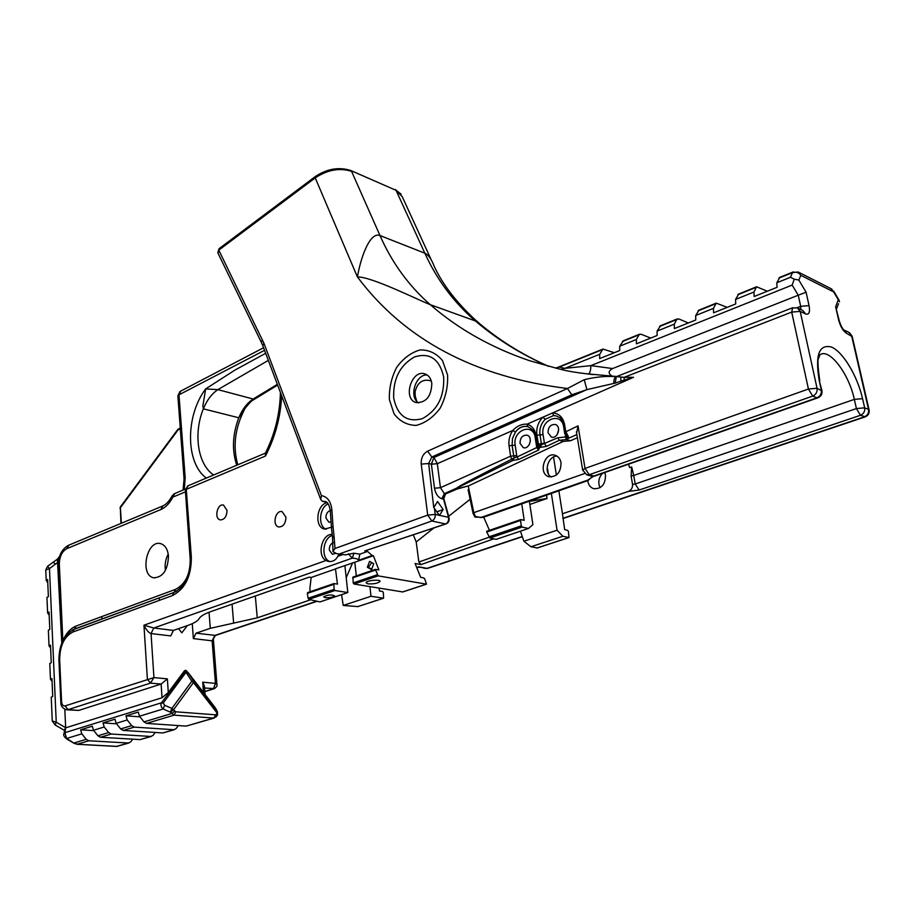 <?xml version="1.0" encoding="UTF-8"?>
<svg xmlns="http://www.w3.org/2000/svg" width="915" height="915" viewBox="0 0 915 915"><rect width="100%" height="100%" fill="white"/><g stroke="black" fill="none" stroke-linecap="round" stroke-linejoin="round"><path stroke-width="1.37" d="M120.014 508.145L120.403 506.921M186.054 670.352L161.44 702.812L160.834 704.916L161.623 707.329L163.11 708.988L164.631 705.259L163.225 703.017L186.019 672.319L186.054 670.352L214.819 707.158L217.45 711.962L216.683 716.285M178.299 725.572L176.149 728.569L173.861 729.712L134.242 727.116L131.669 725.618L127.185 719.968L125.973 715.827L138.268 712.042L139.492 716.205L163.11 708.988L170.362 712.156L173.576 709.731L171.883 708.416L170.362 712.156L174.079 715.141L213.664 718.069L216.455 716.628L216.214 714.341L213.664 718.069L186.18 726.11L214.167 718.058M217.576 715.027L217.45 711.962L193.877 681.435L191.818 681.24L193.488 682.533L193.877 681.435L188.067 672.525M217.484 711.996L216.237 709.342M139.492 716.205L143.987 721.901L146.56 723.41L186.18 726.11M63.81 734.699L63.97 733.819C63.101 734.951 64.027 736.678 66.749 739.011L64.908 732.675L65.754 727.802L162.035 697.745L161.131 684.077L78.781 710.406L67.047 709.811M132.732 739.16L130.708 741.882L128.397 743.026L88.778 740.784L86.227 739.331L81.801 733.841L80.634 729.804L92.312 726.213L93.49 730.273L97.928 735.797L100.49 737.261L140.109 739.595L151.352 736.438M155.23 732.457L153.137 735.305L150.849 736.449L111.218 734.036L108.656 732.56L104.207 726.99L103.006 722.907L114.993 719.213L116.194 723.33L120.666 728.946L123.228 730.433L162.859 732.938L174.365 729.701M162.035 697.745L168.291 692.506L184.51 670.718L185.573 670.375M64.553 730.456L55.175 725L56.238 722.21L52.269 720.997M64.816 709.285L65.663 727.837L64.668 729.815M64.816 728.981L63.97 733.807L64.908 732.675L161.44 702.812L163.225 703.017M66.749 739.011L74.401 743.46L66.749 738.451L81.801 733.841M74.401 743.46L77.283 744.238L74.401 742.9L86.227 739.331M128.912 743.003L116.891 746.388L77.283 744.238L88.778 740.784M61.785 643.211L57.382 559.157M53.242 562.027L55.369 564.166L58.068 562.233M45.761 570.034L49.479 568.592L47.591 566.271M47.774 582.786L46.208 580.385L47.626 579.527L48.369 596.569L46.951 597.552M49.181 615.155L47.614 612.913L49.044 612.101L49.799 629.383L48.358 630.321M50.6 647.992L49.033 645.899L50.485 645.132L51.24 662.654L49.799 663.547M52.052 681.286L50.474 679.365L51.938 678.633L52.704 696.418L51.251 697.241M101.908 618.963L101.771 616.584M216.935 684.683L215.448 683.391L202.718 682.19L204.445 686.284L205.074 694.531M116.582 723.811L103.006 722.907M139.984 716.834L125.973 715.827M555.817 368.116L556.858 367.761M557.178 368.436L560.998 369.397L564.818 368.356L559.362 367.087L556.023 368.173M218.022 253.215L218.776 250.127L315.229 177.899C327.478 169.767 339.591 167.582 351.566 171.322L379.988 235.544C391.986 262.765 408.765 285.823 430.302 304.695L475.377 320.948C477.195 321.6 477.39 321.44 475.96 320.467C456.539 302.579 442.62 284.519 434.202 266.288C431.48 259.128 428.357 254.77 424.834 253.192L379.988 235.544C370.621 231.598 361.311 254.747 357.399 276.925C371.684 276.707 416.634 299.262 430.302 304.695C458.152 328.954 491.195 347.609 529.453 360.659L557.063 368.413M560.998 369.397C566.98 371.021 575.478 372.485 586.481 373.778L588.528 374.041C589.992 373.091 590.77 370.289 590.873 365.623L564.818 368.356L599.725 354.265L602.951 349.061L614.342 352.698M612.615 368.551L590.873 365.623L792.161 285.068L798.246 295.213L612.615 368.551C608.086 371.055 607.983 373.629 612.307 376.282M588.505 374.029L593.023 374.601M602.425 349.633L558.962 367.155M623.401 340.78L619.752 346.179L619.707 350.537L599.645 358.6L599.725 354.265M660.584 325.694L657.096 331.116L657.107 335.508L636.394 343.834L636.405 339.465L638.99 334.821L640.935 334.181L650.748 338.07M699.014 310.116L695.675 315.538L695.766 319.987L674.344 328.588L674.298 324.162L676.757 319.507L678.656 318.889L688.332 322.961M738.725 294.024L735.557 299.434L735.729 303.929L713.574 312.827L713.46 308.355L716.262 303.128L727.173 307.36M779.809 277.359L776.824 282.781L777.064 287.31L754.154 296.517L753.96 292.011L756.591 286.772L767.308 291.233M798.704 272.281L830.992 288.648L833.668 291.931L831.724 289.037M797.045 307.749L800.682 306.331L798.246 295.213L806.092 292.228L798.818 280.036L800.842 275.346L798.143 271.995L792.516 272.601C795.958 271.572 798.726 272.498 800.842 275.346L833.668 291.931L838.323 299.8L835.624 306.777L839.124 320.261M793.351 271.869L779.363 277.542M798.818 280.036L794.266 279.189L790.457 277.268L776.824 282.781M792.161 285.068L794.266 279.189M839.513 301.767L838.323 299.8M78.781 710.406L68.122 709.64L150.472 683.105L153.926 677.592L65.125 705.9C63.101 706.231 61.911 704.836 61.568 701.702L59.669 659.555C59.887 645.704 64.29 636.531 72.857 632.036L172.478 595.562C185.127 588.997 191.418 576.153 191.349 557.018L186.283 489.353L265.464 456.025L265.35 453.28M339.053 554.09L337.841 556.297C335.633 560.392 332.431 562.073 328.245 561.375L326.003 560.506C316.601 555.668 321.84 533.605 332.179 534.417M330.338 511.016L331.424 527.28L324.505 529.087C314.268 527.303 316.487 504.6 327.044 502.678M285.926 517.181C285.686 523.586 283.295 526.857 278.743 526.971C271.869 525.713 275.426 509.632 282.129 511.645L285.926 517.181M227.011 510.421C226.737 516.586 224.484 519.743 220.252 519.903C213.847 518.759 217.267 503.227 223.512 505.091L227.011 510.421M537.425 447.206L516.929 457.054L516.723 455.624L510.593 456.173L511.668 459.227C474.976 477.676 456.757 487.26 457.031 487.981L512.983 460.405L511.668 459.227L514.093 457.889L512.983 460.405L518.702 459.433L538.558 450.089L539.518 447.732L538.352 447.812M577.376 437.702L570.537 440.744L563.24 441.43L468.606 485.854L458.953 488.313L457.054 487.969L458.861 488.358M536.567 444.93L537.414 444.13L537.974 446.097L539.518 447.732L540.308 447.355L538.763 445.708L536.979 446.474L538.34 447.801M535.241 436.306L536.076 435.506L537.414 444.13L544.402 443.215L546.312 446.44L559.374 440.287L557.647 437.828L541.554 444.69L540.308 447.355L546.312 446.44M563.24 441.43L559.374 440.287L566.374 439.543L565.527 436.958L557.647 437.828M566.374 439.543L567.357 438.125L565.527 436.958L565.093 433.401M544.402 443.215L543.064 434.648L539.976 434.922L541.554 444.69L538.763 445.708L536.888 435.197L539.976 434.922C539.278 428.838 541.028 423.611 545.214 419.242L553.632 415.547L552.557 412.94L542.904 417.194C538.1 422.215 536.087 428.22 536.888 435.197M516.723 455.624L515.168 445.182C512.377 430.199 533.285 422.112 535.218 437.61L536.773 447.687L538.558 450.089M515.168 445.182L512.103 445.456L514.093 457.889L516.929 457.054L518.702 459.433M467.679 486.117L467.05 486.082M480.718 517.547L475.434 516.46L473.81 512.663L473.044 513.326L468.125 489.719M468.606 485.854L457.214 488.976M584.479 473.57L473.81 512.663L468.274 486.151L467.016 486.208M456.974 489.079L445.628 493.906L444.324 493.643L440.458 487.684L434.499 488.233C435.597 493.848 438.033 497.371 441.819 498.778L443.558 499.098L443.638 497.84M520.017 443.352L523.334 447.652C529.51 449.814 533.354 436.752 527.006 435.185C522.465 435.025 520.132 437.747 520.017 443.352M561.032 462.75C560.906 472.346 556.915 477.024 549.057 476.772C537.86 474.107 544.276 451.507 555.176 455.27C558.333 456.345 560.289 458.838 561.032 462.75M529.247 444.713L530.38 440.801M792.63 307.737L791.704 312.095L808.425 389.024L812.703 396.081C816.043 394.525 817.484 391.917 817.049 388.269L808.425 389.024L585.028 468.434L582.661 470.024L586.755 474.839L589.203 474.748L585.028 468.434L578.051 425.864L576.622 433.07M567.357 438.113L568.444 436.718L565.699 431.423L564.624 424.697C563.022 417.274 559.008 413.363 552.557 412.94L633.557 377.289L624.121 380.137L624.156 377.323L633.557 377.289M566.659 439.6L570.537 440.744M548.051 432.761L551.402 437.084C557.727 439.337 561.764 426.161 555.256 424.491C550.556 424.286 548.154 427.042 548.051 432.761M326.415 502.175L322.435 501.329L320.73 499.521L321.428 495.598L263.909 343.216L218.776 250.127L219.245 248.56M434.236 506.75L437.587 501.534L443.169 509.552L439.406 515.477L433.744 507.459L428.643 463.47L421.22 464.145C420.9 458.118 423.027 453.794 427.591 451.187L567.449 388.509L571.806 394.788L586.915 389.618L584.228 379.702L567.449 388.509C474.656 377.049 404.636 339.854 357.399 276.925L315.229 177.899L315.595 176.332M261.633 342.976L217.793 252.757L219.028 248.72L315.401 176.481C327.158 168.76 338.927 166.77 350.731 170.487L396.046 190.331L402.245 196.714L431.308 259.986M445.845 523.975L364.765 550.922L367.556 551.448L372.211 555.519L358.6 560.289L359.835 554.17L367.556 551.448M413.363 534.978L416.199 541.966L418.864 562.027L420.991 564.589L415.09 563.491L420.66 577.342L423.737 577.891L424.732 578.886L426.504 584.17L378.147 575.855L375.367 569.393L378.89 569.931L373.377 555.737L372.211 555.519M431.32 381.063L429.558 380.514C422.192 379.13 417.377 382.847 415.113 391.666L415.204 396.012L416.748 401.273M416.199 541.966L433.71 528.104M448.647 516.289L470.116 499.281M509.049 445.731L512.103 445.456L512.48 438.502L515.419 432.12C518.679 427.431 522.82 425.624 527.818 426.676L527.086 424.16C521.653 423.908 516.906 425.99 512.846 430.427C509.632 435.094 508.363 440.195 509.049 445.731L510.593 456.173L440.458 487.684L437.313 463.676L431.377 464.214L434.499 488.233M568.444 436.718L566.465 435.998M536.979 446.474L535.206 436.135C535.595 432.864 533.239 429.741 528.149 426.767L527.818 426.676C523.128 425.715 518.999 427.522 515.419 432.12L512.846 430.427L437.313 463.676L431.377 464.214L433.882 457.534L431.834 456.997L571.806 394.788M563.731 425.544L563.709 425.361C560.449 416.096 560.312 418.395 556.537 415.982L553.632 415.547L545.214 419.242L542.904 417.194L527.086 424.16C531.947 425.669 534.943 429.455 536.076 435.506M564.818 432.257L578.051 425.864M445.628 493.906L443.558 499.098L448.522 517.364C448.968 520.555 447.984 522.751 445.548 523.963L446.108 523.883M456.608 489.068L445.376 493.883L442.871 499.03M437.267 463.459L433.882 457.534L586.915 389.618L615.155 383.122L624.121 380.137M522.362 536.705L428.266 568.169L425.441 568.432L418.761 566.82L417.011 567.655M310.562 599.817L257.252 617.842L210.29 628.319L209.032 612.249M316.979 601.315L215.574 635.422L196.05 633.18L210.29 628.319M631.098 475.994L631.67 466.97L633.729 475.468L854.336 399.397L856.417 408.57L860.455 415.296C863.703 413.832 865.098 411.338 864.664 407.827L856.417 408.57L635.216 483.978L633.729 475.468L631.098 475.994L632.574 484.504C632.642 487.844 631.27 490.143 628.468 491.401L562.462 513.75L558.848 490.715M562.862 536.27L557.075 530.22L523.906 541.234L530.952 546.747L562.862 536.27L569.016 537.574L568.421 531.501L567.643 530.334L564.669 529.648L562.462 513.75M337.155 553.747L345.39 554.856L336.697 553.655L332.923 551.631L333.117 549.972M333.277 549.332L333.083 549.961M421.22 464.145L427.717 515.122L431.834 520.99C434.248 519.8 435.38 517.615 435.231 514.424L427.717 515.122L334.993 548.485L332.923 551.631M334.993 548.485L334.032 536.064L332.671 538.272M446.085 523.895C448.636 522.774 449.597 520.612 448.945 517.41L439.475 515.362M613.782 383.465C613.736 379.714 614.525 377.46 616.161 376.706C606.348 375.882 595.699 376.877 584.228 379.702M616.413 376.625L624.156 377.323L791.704 312.095L800.19 311.386L797.32 307.852L792.196 307.92L616.161 376.728M331.447 527.6L332.991 526.308L331.882 509.804C330.944 501.489 327.456 496.765 321.428 495.598M576.427 431.834L582.718 470.436M483.806 517.341L474.965 517.112L473.078 513.475M520.646 519.697L486.711 531.26L486.7 532.038L520.521 520.463L520.761 519.606L524.192 520.292L521.756 503.879L483.726 517.169L489.445 530.323M486.7 532.038L489.891 537.997L496.216 539.347L528.413 528.481L522.133 527.063L521.31 525.862L488.804 536.899M520.521 520.463L521.31 525.862M375.276 569.473L352.95 577.068L353.201 582.935L354.002 584.033L402.68 591.925M530.952 546.747L537.208 547.936M334.101 589.42L308.081 598.25L308.778 599.359L319.941 601.921L347.814 592.565L334.89 590.507L334.101 589.42L333.872 583.598L337.441 584.09L335.473 568.81L354.803 562.233L356.312 575.912M333.758 583.69L307.566 592.611L307.371 593.389L333.575 584.422M310.265 591.685L309.842 588.814L311.169 577.479L309.247 577.136L210.93 611.552C204.422 613.862 200.499 616.218 199.15 618.609C197.789 620.988 193.969 623.275 187.689 625.471L173.438 630.412L153.777 628.01L143.952 625.208C146.331 630.046 148.699 632.825 151.055 633.569L153.777 628.01L352.309 558.127C356.209 558.39 358.303 559.099 358.6 560.289M308.081 598.25L307.371 593.389M379.153 588.196L379.473 590.987L382.573 591.49L383.328 592.543L383.602 598.204L370.998 596.271L343.216 605.444L357.834 606.588M343.216 605.444L341.604 594.659M431.811 383.431C431.354 396.389 426.15 402.772 416.199 402.589C402.348 399.134 411.556 368.997 424.96 373.903C428.723 375.253 431.011 378.433 431.811 383.431M475.434 516.46L474.976 517.112M488.999 537.254L418.864 562.027M523.906 541.234L520.429 531.18M345.39 554.856L353.956 553.209L359.835 554.17M600.068 487.718C597.781 482.514 598.616 477.699 602.573 473.295M628.468 491.401L639.173 490.017L860.455 415.296L865.373 416.817C868.209 415.49 869.467 413.306 869.17 410.275L868.552 409.428C868.998 412.928 867.592 415.41 864.355 416.863L562.885 518.313M443.169 509.552L436.855 511.828M330.006 561.581C320.719 558.813 322.549 538.249 332.282 535.424M333.712 542.561C330.727 543.476 329.263 545.958 329.297 550.006L332.374 554.33L335.611 553.358M844.27 330.155L848.765 332.294L851.602 335.702L868.552 409.428L864.664 407.827L862.559 398.666C857.458 376.145 843.287 352.309 831.735 347.14C819.131 343.731 814.956 354.86 819.211 380.503L821.293 390.007C821.727 393.656 820.286 396.252 816.969 397.796L818.136 397.739C820.995 396.344 822.288 394.091 822.013 390.991L817.049 388.269L800.19 311.386L805.623 313.948L802.752 310.437L797.823 308.092M348.363 553.804L352.309 558.127L353.956 553.209M418.647 402.943C408.559 397.224 415.57 374.121 427.133 374.956M529.35 501.031L532.907 524.672L528.413 528.481M483.772 517.261L480.775 517.547L587.807 480.101L593.092 476.589L586.755 474.839M521.756 503.879L588.208 480.444L591.685 477.161M367.853 583.827L366.034 582.706C366.366 580.407 381.029 579.104 380.011 581.46C377.758 583.37 373.709 584.159 367.853 583.827M547.101 469.395L547.502 468.652L548.291 473.684M551.345 493.334L557.075 530.22M529.396 501.363L547.033 498.481L546.507 495.026M547.033 498.481L529.865 504.451M245.483 407.816C249.852 402.531 252.403 399.947 253.135 400.061L253.741 399.512L253.169 399.02C247.004 403.16 242.201 409.417 238.781 417.789L245.414 407.93M177.887 396.149L181.056 390.911M326.209 529.282C317.757 526.308 319.198 507.653 328.108 503.902M325.18 597.689L323.67 596.809C327.822 594.727 331.47 594.418 334.593 595.894C332.9 597.335 329.755 597.93 325.18 597.689M367.35 567.243L369.58 561.341L373.766 563.709L371.536 569.622L367.35 567.243L371.787 568.936M371.742 562.565L368.413 567.426M347.814 592.565L344.886 565.516M93.776 730.627L80.634 729.804M58.434 565.241L59.326 564.372C59.452 556.675 61.934 551.448 66.761 548.68L160.846 509.563C165.615 507.482 169.584 503.353 172.786 497.165L172.203 495.736M165.432 570.365C164.586 564.647 165.524 559.237 168.234 554.113M168.474 556.206C167.822 570.079 162.939 577.274 153.811 577.811C139.515 575.626 146.56 539.713 160.48 543.59C165.077 544.951 167.742 549.149 168.474 556.206M159.393 600.354L159.221 597.872M346.213 577.72L352.607 562.817M370.998 596.271L369.912 586.664M551.299 477.047C543.27 472.666 547.902 455.773 557.041 456.128M178.974 394.834L179.878 391.597L177.865 395.886L184.052 478.774L185.196 477.824L178.974 394.834M196.05 633.18L193.362 638.601L212.131 640.832L215.448 683.391L213.412 688.835L204.846 691.477M316.556 601.224L214.796 635.468L212.131 640.832L215.368 635.49M557.201 434.602L558.676 429.741M373.377 555.737L354.803 562.233M335.816 568.867L311.169 577.479M168.291 692.506L167.365 678.861L161.131 684.077L150.472 683.105L147.395 679.17L143.952 625.208L326.003 560.506M167.365 678.861L153.926 677.592L151.055 633.569L170.739 635.914L173.438 630.412M178.574 628.628L181.811 632.837L187.369 625.574M185.39 490.589L190.206 559.362C190.263 574.243 185.356 584.25 175.497 589.386L76.048 626.077C70.604 628.262 66.2 633.134 62.849 640.694L59.326 564.372M330.304 510.593C327.353 511.554 325.9 514.036 325.934 518.027L328.897 522.225L331.07 521.973M593.092 476.589L593.858 476.029L589.203 474.748L812.703 396.081L816.969 397.796L593.858 476.029M193.362 638.601L192.264 623.664M556.389 475.079L553.541 457.02M631.67 466.97L629.68 467.656L628.514 464.202M587.739 480.615C588.311 484.836 590.312 487.523 593.744 488.702C601.521 488.987 605.433 484.481 605.501 475.182L604.712 472.552M277.359 384.357L253.169 399.02L217.862 389.63L205.658 388.909L202.89 405.883L203.37 408.833L238.781 417.789C232.479 434.522 231.804 450.34 236.733 465.232M835.624 306.777L838.598 319.861C840.439 326.598 843.115 331.093 846.604 333.334L852.242 336.651L869.056 409.76M121.34 523.266L120.414 507.734L178.002 430.004L180.335 428.952M186.019 672.319L191.818 681.24L171.883 708.416L164.631 705.259M215.3 714.798L175.737 711.801L173.576 709.731L193.488 682.533L217.095 713.082L216.214 714.341M175.737 711.801L174.079 715.141L146.56 723.41M174.708 711.184L171.494 713.597L143.987 721.901M187.918 672.319L214.819 707.158M104.207 726.99L93.49 730.273M127.185 719.968L116.194 723.33M65.663 727.688L56.238 722.21L49.479 568.592L55.369 564.166M77.009 744.284L116.445 746.423L128.397 743.026M57.702 560.712L58.88 559.237M202.718 682.19L203.485 692.483M173.861 729.712L162.859 732.938M123.228 730.433L134.242 727.116M150.849 736.449L140.109 739.595M100.49 737.261L111.218 734.036M108.656 732.56L97.928 735.797M131.669 725.618L120.666 728.946M350.685 170.476L396.046 190.331L424.834 253.192C436.981 279.83 453.829 302.407 475.377 320.948C496.719 339.145 521.058 354.254 548.417 366.286M778.939 278.103L792.516 272.601L790.457 277.268M737.822 294.767L756.145 287.344M753.96 292.011L735.557 299.434M698.065 310.871L715.793 303.688M713.46 308.355L695.675 315.538M659.612 326.461L676.757 319.507M674.298 324.162L657.096 331.116M622.394 341.547L638.99 334.821M636.405 339.465L619.752 346.179M265.464 456.025C275.175 437.153 280.573 417.068 281.66 395.772M441.819 498.778L444.324 493.643L457.031 487.981M566.442 439.211L576.873 434.556M543.064 434.648C540.147 419.505 561.581 411.212 563.64 426.882L564.715 433.573M334.032 536.064L332.991 526.308M389.39 399.626L394.091 413.912C399.866 421.369 407.198 425.201 416.108 425.406C425.223 423.107 433.241 417.377 440.172 408.193C445.639 397.602 448.11 386.542 447.572 375.013L442.494 360.59C436.421 353.293 428.929 349.747 420.019 349.942C411.052 352.55 403.263 358.371 396.641 367.407C391.403 377.689 388.978 388.429 389.39 399.626M262.971 346.133L261.404 342.507L262.376 339.659M566.74 436.329L564.784 432.074L563.709 425.361L564.624 424.697M522.293 536.487L427.031 568.341L418.761 566.82L416.702 567.517M420.991 564.589L493.78 538.821M339.717 553.815L431.834 520.99L445.548 523.963L364.765 550.922M431.377 464.168L428.643 463.47L431.834 456.997L427.591 451.187M439.291 515.317L435.231 514.424L434.453 508.374M615.155 383.122L616.298 376.808M620.908 381.166L620.816 377.243M320.73 499.521L262.788 345.664L263.909 343.216M322.435 501.329L324.951 501.489C327.501 501.672 329.286 504.76 330.315 510.742L331.882 509.804M352.652 577.891L375.299 570.148M393.69 398.025C392.935 379.062 399.844 365.371 414.426 356.964C429.695 352.264 439.452 358.897 443.672 376.889C444.53 396.458 437.439 410.378 422.398 418.635C407.026 422.73 397.453 415.868 393.69 398.025M342.347 554.696L337.841 556.297M805.623 313.948C809.066 314.966 810.21 312.187 809.054 305.621L806.092 292.228M426.276 584.205L402.325 592.039M568.787 537.608L536.922 548.028M489.891 537.997L522.133 527.063M354.002 584.033L378.147 575.855M377.106 574.814L353.201 582.935M179.477 394.571L264.538 350.319M809.054 305.621L800.682 306.331L800.797 309.499M308.778 599.359L334.89 590.507M68.854 545.157L66.761 548.68M162.847 505.938L160.846 509.563M174.754 493.562L172.786 497.165L185.482 491.824M383.351 598.238L357.41 606.725M204.583 688.023L214.465 688.618M213.675 474.976C197.732 464.58 193.179 433.653 203.37 408.833C206.836 400.278 211.674 393.873 217.862 389.63L268.335 360.396M233.634 623.115L232.055 604.152M257.252 617.842L255.331 596.008M632.574 484.504L635.216 483.978L639.173 490.017M265.67 353.316L235.006 370.049L205.658 388.909C185.368 415.696 185.368 462.91 206.333 478.076M184.281 489.548L185.196 477.824M184.064 479.014L183.057 490.051M60.836 702.24L60.825 702.148C60.642 705.865 62.54 708.404 66.509 709.777L68.122 709.64L65.125 705.9M58.937 660.138L58.926 660.035C58.983 644.961 64.084 634.667 74.229 629.154L174.205 592.371L72.457 629.977L74.675 628.948L76.048 626.077M172.478 595.562L173.77 592.577L176.664 591.193L174.205 592.371L175.497 589.386M185.368 490.303L188.238 485.728M819.794 380.903C817.793 366.503 817.415 358.943 818.662 358.234L819.794 354.917C828.99 347.471 848.868 373.423 854.336 399.397L862.559 398.666M59.669 659.555L58.926 660.035L60.825 702.148L61.568 701.702M190.423 557.875L190.4 557.704C190.217 575.546 184.67 587.167 173.77 592.577L74.229 629.154L72.857 632.036M265.442 453.108L187.655 485.968L185.356 490.108L190.4 557.704L191.349 557.018M819.211 380.503L821.887 390.408M838.598 319.861L839.261 320.856C840.725 325.34 842.223 328.359 843.767 329.915L846.604 333.334M180.255 427.968L177.865 429.341L120.311 507.036L120.94 523.426M216.352 709.502L214.796 707.123M51.24 697.127L52.269 721.066L55.163 724.989M116.628 746.434L117.395 746.365M57.325 559.202L47.614 566.259L45.761 569.873L46.208 580.385M59.589 556.434L57.268 559.317M50.474 679.365L49.787 663.409M49.033 645.899L48.358 630.172M47.614 612.913L46.94 597.404M555.439 368.036L557.544 367.475M588.528 374.041L586.767 373.812M476.909 321.291C497.909 339.476 521.813 354.494 548.611 366.332M602.951 349.061L557.555 367.464M756.591 286.772L738.268 294.207M716.262 303.128L698.545 310.311M677.249 318.946L660.104 325.889M639.494 334.25L622.898 340.975M838.517 303.711L836.55 308.835M833.759 291.233L839.204 300.429M265.121 453.726C274.855 434.373 279.944 413.935 280.402 392.421M457.203 488.987L458.747 488.381M401.136 194.232L395.36 189.565M443.638 497.874L445.765 493.894M419.608 567.346L417.812 567.391M425.727 568.478L427.74 568.352M332.946 550.567L332.522 537.94M616.687 376.522L586.481 373.778M331.424 527.349L332.522 537.688M448.933 517.364L443.798 498.458M486.711 531.26L520.761 519.606M352.95 577.068L375.367 569.393M307.554 592.611L333.872 583.598M562.919 518.565L864.927 416.966M328.245 561.375L328.954 561.501M402.577 592.005L426.401 584.205M537.139 548.005L568.913 537.608M277.634 385.078L253.592 399.764M263.577 347.746L180.541 391.208M61.991 642.707L58.423 565.07C58.411 555.874 61.694 549.32 68.259 545.409L162.264 506.189C165.867 504.817 169.138 501.409 172.089 495.953L174.17 493.803L185.413 489.068M153.811 577.811L154.589 577.925M357.708 606.668L383.488 598.238M216.935 684.672C217.507 685.644 216.649 686.971 214.385 688.652M817.633 397.911L593.503 476.475M237.808 464.786C232.742 446.863 234.869 428.632 244.202 410.08M179.866 391.597L180.644 391.128M204.846 691.603L213.881 688.812M216.924 684.431L213.367 639.127M852.117 336.091L849.429 332.625"/></g></svg>
